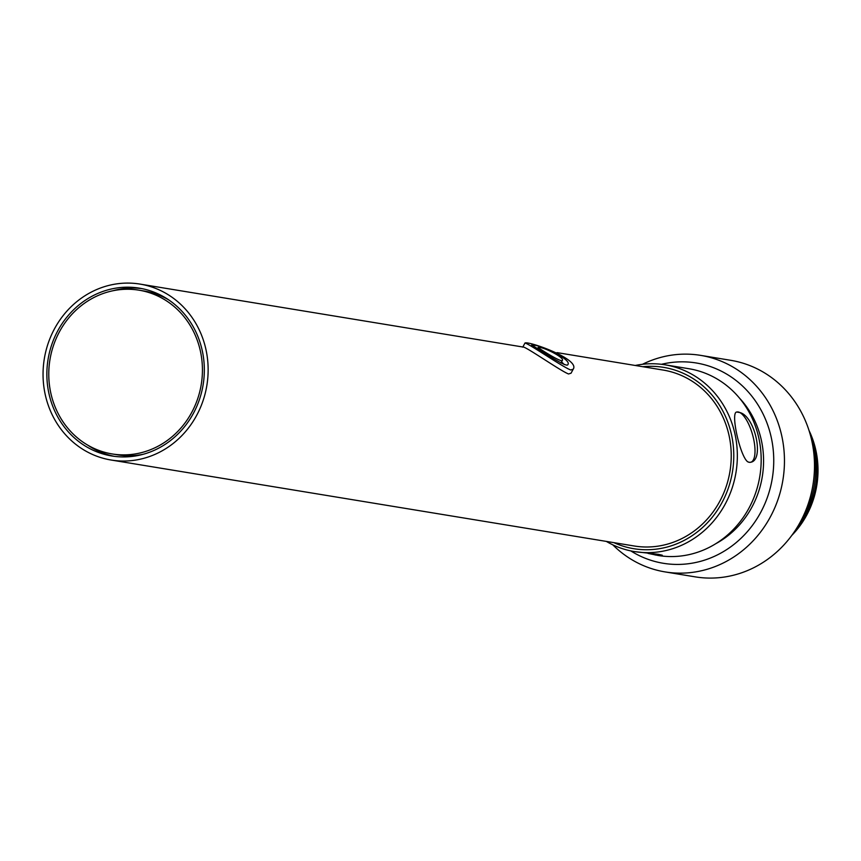 <?xml version="1.0" encoding="UTF-8"?>
<svg xmlns="http://www.w3.org/2000/svg" width="861" height="861" viewBox="0 0 861 861"><rect width="100%" height="100%" fill="white"/><g stroke="black" fill="none" stroke-linecap="round" stroke-linejoin="round"><path stroke-width="1.29" d="M561.566 361.868L564.213 364.537M539.255 347.403C544.389 347.381 564.73 357.735 562.362 360.382C561.846 363.148 537.253 347.37 538.179 347.424L539.255 347.403M533.174 345.218L531.614 345.164C530.925 343.754 566.968 368.971 567.883 364.59C571.995 359.618 541.095 344.766 533.174 345.218M570.671 369.972C562.125 366.808 524.381 340.515 524.833 343.302C524.93 339.589 580.669 358.897 573.189 369.208L570.671 369.972M524.833 343.302L522.756 347.177C522.433 344.152 560.048 370.714 568.529 373.975L571.058 373.19L573.189 369.208M557.002 352.612L663.142 370.058A89.146 82.365 99.3 0 1 729.967 471.376A89.146 82.365 99.3 0 1 634.234 545.992L111.144 460.032A89.146 82.365 -80.7 0 0 206.866 385.427A89.146 82.365 -80.7 0 0 140.052 284.098A89.146 82.365 -80.7 0 0 48.141 343.421A89.146 82.365 -80.7 0 0 83.84 449.937A89.146 82.365 -80.7 0 0 111.144 460.032M642.833 366.721A91.89 84.895 99.3 0 1 721.561 408.706A91.89 84.895 99.3 0 1 721.012 504.352A91.89 84.895 99.3 0 1 613.915 542.656M606.327 541.408A94.635 87.435 -80.7 0 0 634.385 551.578A94.635 87.435 -80.7 0 0 724.209 505.902A94.635 87.435 -80.7 0 0 665.069 364.816A94.635 87.435 -80.7 0 0 635.235 365.473M665.069 364.816L688.897 368.723A94.635 87.435 99.3 0 1 748.037 509.82A94.635 87.435 99.3 0 1 658.202 555.496L648.075 553.408M634.385 551.578L658.547 554.344L662.27 555.216L655.21 555.001M749.167 462.325L747.628 461.733C739.943 456.05 730.311 412.096 736.736 412.042L739.836 412.548C754.968 416.143 764.6 460.108 750.727 462.249L749.167 462.325M736.736 412.042A26.056 9.159 -105.7 0 0 736.704 412.053L736.736 412.042A26.056 9.159 -105.7 0 1 739.836 412.548A26.056 9.159 -105.7 0 1 753.558 438.712A26.056 9.159 -105.7 0 1 750.77 462.239L750.727 462.249A26.056 9.159 -105.7 0 1 747.628 461.733M715.642 543.775A90.523 83.635 -80.7 0 0 751.007 508.765A90.523 83.635 -80.7 0 0 739.556 398.202M661.474 364.3A101.49 93.763 99.3 0 1 757.013 403.346A101.49 93.763 99.3 0 1 759.65 514.297A101.49 93.763 99.3 0 1 630.812 550.911M612.817 544.841A109.724 101.372 -80.7 0 0 665.079 571.908A109.724 101.372 -80.7 0 0 769.228 518.957A109.724 101.372 -80.7 0 0 700.671 355.378A109.724 101.372 -80.7 0 0 642.478 364.289M700.671 355.378L730.709 360.307A109.724 101.372 99.3 0 1 799.266 523.886A109.724 101.372 99.3 0 1 695.118 576.848L665.079 571.908M793.95 532.389A98.746 91.234 -80.7 0 0 795.672 530.096A98.746 91.234 -80.7 0 0 802.032 520.227A98.746 91.234 -80.7 0 0 811.008 436.775A98.746 91.234 -80.7 0 0 810.115 434.062M795.672 530.096L799.137 525.339A87.779 81.095 -80.7 0 0 804.787 516.568A87.779 81.095 -80.7 0 0 812.773 442.393L811.008 436.775M791.808 535.402A87.779 81.095 -80.7 0 0 805.821 516.74A87.779 81.095 -80.7 0 0 809.039 430.511M85.766 446.342A85.035 78.566 99.3 0 1 51.714 344.744A85.035 78.566 99.3 0 1 139.385 288.155A85.035 78.566 99.3 0 1 203.121 384.802A85.035 78.566 99.3 0 1 111.812 455.975A85.035 78.566 99.3 0 1 85.766 446.342M114.405 456.352A85.035 78.566 99.3 0 1 90.954 447.193A85.035 78.566 99.3 0 1 87.768 445.159M113.146 290.706A85.035 78.566 99.3 0 1 141.968 288.629M112.145 453.941A82.979 76.661 -80.7 0 0 201.248 384.501A82.979 76.661 -80.7 0 0 139.051 290.189A82.979 76.661 -80.7 0 0 53.511 345.401A82.979 76.661 -80.7 0 0 86.735 444.545A82.979 76.661 -80.7 0 0 112.145 453.941L117.322 454.802A82.979 76.661 -80.7 0 0 143.227 454.274M168.616 299.822A82.979 76.661 -80.7 0 0 144.228 291.04L139.051 290.189M538.179 347.424L537.501 348.694M562.362 360.382L560.963 362.998M522.853 347.005L140.052 284.098"/></g></svg>
